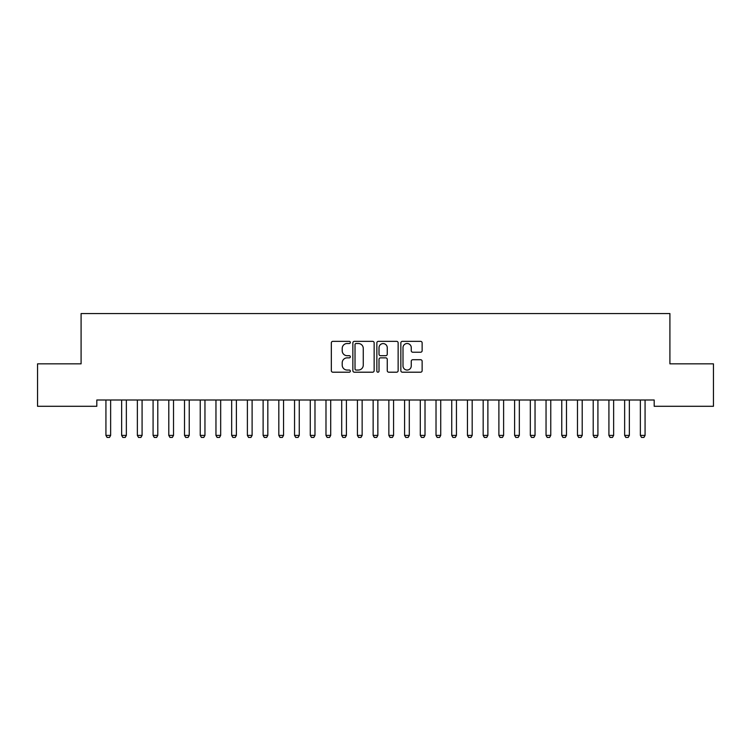 <?xml version="1.0" encoding="UTF-8"?>
<svg xmlns="http://www.w3.org/2000/svg" width="751" height="751" viewBox="0 0 751 751"><rect width="100%" height="100%" fill="white"/><g stroke="black" fill="none" stroke-linecap="round" stroke-linejoin="round"><path stroke-width="1.13" d="M350.351 342.428A1.08 1.08 0 0 0 349.271 341.348L332.881 341.348A1.54 1.54 0 0 0 331.332 342.897L331.332 370.665A1.54 1.54 0 0 0 332.881 372.205L349.271 372.205A1.08 1.08 0 0 0 350.351 371.125A1.08 1.08 0 0 0 349.271 370.046L347.15 370.046A4.938 4.938 0 0 1 342.212 365.108L342.212 362.799A4.938 4.938 0 0 1 347.15 357.861L349.271 357.861A1.08 1.08 0 0 0 350.351 356.781A1.08 1.08 0 0 0 349.271 355.702L347.15 355.702A4.938 4.938 0 0 1 342.212 350.764L342.212 348.445A4.938 4.938 0 0 1 347.15 343.507L349.271 343.507A1.08 1.08 0 0 0 350.351 342.428M420.588 352.228A1.54 1.54 0 0 0 422.137 350.689L422.137 342.897A1.54 1.54 0 0 0 420.588 341.348L402.386 341.348A1.54 1.54 0 0 0 400.846 342.897L400.846 370.665A1.54 1.54 0 0 0 402.386 372.205L420.588 372.205A1.54 1.54 0 0 0 422.137 370.665L422.137 361.25A1.54 1.54 0 0 0 420.588 359.71L412.797 359.71A1.54 1.54 0 0 0 411.257 361.25L411.257 365.925A4.131 4.131 0 0 1 407.126 370.046A4.131 4.131 0 0 1 403.005 365.925L403.005 347.638A4.131 4.131 0 0 1 407.126 343.507A4.131 4.131 0 0 1 411.257 347.638L411.257 350.689A1.54 1.54 0 0 0 412.797 352.228L420.588 352.228M654.187 400.001L96.813 400.001L96.813 406.291L37.55 406.291L37.55 363.85L81.089 363.85L81.089 313.552L669.911 313.552L669.911 363.85L713.45 363.85L713.45 406.291L654.187 406.291L654.187 400.001M374.148 342.897A1.54 1.54 0 0 0 372.609 341.348L354.397 341.348A1.54 1.54 0 0 0 352.857 342.897L352.857 370.665A1.54 1.54 0 0 0 354.397 372.205L372.609 372.205A1.54 1.54 0 0 0 374.148 370.665L374.148 342.897M378.391 341.348L396.603 341.348A1.54 1.54 0 0 1 398.143 342.897L398.143 370.665A1.54 1.54 0 0 1 396.603 372.205L388.811 372.205A1.54 1.54 0 0 1 387.263 370.665L387.263 359.4A1.54 1.54 0 0 0 385.723 357.861L380.55 357.861A1.54 1.54 0 0 0 379.011 359.4L379.011 371.125A1.08 1.08 0 0 1 377.931 372.205A1.08 1.08 0 0 1 376.852 371.125L376.852 342.897A1.54 1.54 0 0 1 378.391 341.348M356.096 343.507A1.08 1.08 0 0 0 355.016 344.587L355.016 368.966A1.08 1.08 0 0 0 356.096 370.046L358.34 370.046A4.938 4.938 0 0 0 363.268 365.108L363.268 348.445A4.938 4.938 0 0 0 358.34 343.507L356.096 343.507M387.263 347.713A4.131 4.131 0 0 0 383.141 343.592A4.131 4.131 0 0 0 379.011 347.713L379.011 354.153A1.54 1.54 0 0 0 380.55 355.702L385.723 355.702A1.54 1.54 0 0 0 387.263 354.153L387.263 347.713M105.853 400.349A1.568 1.568 -179.5 0 1 105.929 400.818A1.568 1.568 179.5 0 0 105.853 400.349L105.741 400.001M110.819 400.001L110.716 400.349A1.568 1.568 179.5 0 0 110.641 400.818L110.641 435.402L109.458 437.448L107.102 437.448L105.929 435.402L105.929 400.818M105.929 435.402L110.641 435.402M121.568 400.349A1.568 1.568 -179.5 0 1 121.643 400.818A1.568 1.568 179.5 0 0 121.568 400.349L121.465 400.001M137.292 400.349A1.568 1.568 -179.5 0 1 137.367 400.818A1.568 1.568 179.5 0 0 137.292 400.349L137.18 400.001M126.544 400.001L126.431 400.349A1.568 1.568 179.5 0 0 126.356 400.818L126.356 435.402L125.182 437.448L122.826 437.448L121.643 435.402L121.643 400.818M121.643 435.402L126.356 435.402M142.258 400.001L142.155 400.349A1.568 1.568 179.5 0 0 142.08 400.818L142.08 435.402L140.897 437.448L138.541 437.448L137.367 435.402L137.367 400.818M137.367 435.402L142.08 435.402M153.007 400.349A1.568 1.568 -179.5 0 1 153.082 400.818A1.568 1.568 179.5 0 0 153.007 400.349L152.904 400.001M168.731 400.349A1.568 1.568 -179.5 0 1 168.797 400.818A1.568 1.568 179.5 0 0 168.731 400.349L168.618 400.001M157.982 400.001L157.87 400.349A1.568 1.568 179.5 0 0 157.794 400.818L157.794 435.402L156.621 437.448L154.265 437.448L153.082 435.402L153.082 400.818M153.082 435.402L157.794 435.402M173.697 400.001L173.594 400.349A1.568 1.568 179.5 0 0 173.519 400.818L173.519 435.402L172.336 437.448L169.979 437.448L168.797 435.402L168.797 400.818M168.797 435.402L173.519 435.402M184.446 400.349A1.568 1.568 -179.5 0 1 184.521 400.818A1.568 1.568 179.5 0 0 184.446 400.349L184.333 400.001M189.421 400.001L189.308 400.349A1.568 1.568 179.5 0 0 189.233 400.818L189.233 435.402L188.06 437.448L185.694 437.448L184.521 435.402L184.521 400.818M184.521 435.402L189.233 435.402M200.16 400.349A1.568 1.568 -179.5 0 1 200.235 400.818A1.568 1.568 179.5 0 0 200.16 400.349L200.057 400.001M205.136 400.001L205.023 400.349A1.568 1.568 179.5 0 0 204.957 400.818L204.957 435.402L203.774 437.448L201.418 437.448L200.235 435.402L200.235 400.818M200.235 435.402L204.957 435.402M215.884 400.349A1.568 1.568 -179.5 0 1 215.959 400.818A1.568 1.568 179.5 0 0 215.884 400.349L215.772 400.001M231.599 400.349A1.568 1.568 -179.5 0 1 231.674 400.818A1.568 1.568 179.5 0 0 231.599 400.349L231.496 400.001M247.323 400.349A1.568 1.568 -179.5 0 1 247.389 400.818A1.568 1.568 179.5 0 0 247.323 400.349L247.21 400.001M263.038 400.349A1.568 1.568 -179.5 0 1 263.113 400.818A1.568 1.568 179.5 0 0 263.038 400.349L262.925 400.001M278.752 400.349A1.568 1.568 -179.5 0 1 278.828 400.818A1.568 1.568 179.5 0 0 278.752 400.349L278.649 400.001M294.476 400.349A1.568 1.568 -179.5 0 1 294.552 400.818A1.568 1.568 179.5 0 0 294.476 400.349L294.364 400.001M310.191 400.349A1.568 1.568 -179.5 0 1 310.266 400.818A1.568 1.568 179.5 0 0 310.191 400.349L310.088 400.001M325.915 400.349A1.568 1.568 -179.5 0 1 325.99 400.818A1.568 1.568 179.5 0 0 325.915 400.349L325.803 400.001M341.63 400.349A1.568 1.568 -179.5 0 1 341.705 400.818A1.568 1.568 179.5 0 0 341.63 400.349L341.527 400.001M220.85 400.001L220.747 400.349A1.568 1.568 179.5 0 0 220.672 400.818L220.672 435.402L219.489 437.448L217.133 437.448L215.959 435.402L215.959 400.818M215.959 435.402L220.672 435.402M236.574 400.001L236.462 400.349A1.568 1.568 179.5 0 0 236.387 400.818L236.387 435.402L235.213 437.448L232.857 437.448L231.674 435.402L231.674 400.818M231.674 435.402L236.387 435.402M252.289 400.001L252.186 400.349A1.568 1.568 179.5 0 0 252.111 400.818L252.111 435.402L250.928 437.448L248.572 437.448L247.389 435.402L247.389 400.818M247.389 435.402L252.111 435.402M268.013 400.001L267.9 400.349A1.568 1.568 179.5 0 0 267.825 400.818L267.825 435.402L266.652 437.448L264.286 437.448L263.113 435.402L263.113 400.818M263.113 435.402L267.825 435.402M283.728 400.001L283.625 400.349A1.568 1.568 179.5 0 0 283.549 400.818L283.549 435.402L282.367 437.448L280.01 437.448L278.828 435.402L278.828 400.818M278.828 435.402L283.549 435.402M299.442 400.001L299.339 400.349A1.568 1.568 179.5 0 0 299.264 400.818L299.264 435.402L298.081 437.448L295.725 437.448L294.552 435.402L294.552 400.818M294.552 435.402L299.264 435.402M315.167 400.001L315.054 400.349A1.568 1.568 179.5 0 0 314.979 400.818L314.979 435.402L313.805 437.448L311.449 437.448L310.266 435.402L310.266 400.818M310.266 435.402L314.979 435.402M330.881 400.001L330.778 400.349A1.568 1.568 179.5 0 0 330.703 400.818L330.703 435.402L329.52 437.448L327.164 437.448L325.99 435.402L325.99 400.818M325.99 435.402L330.703 435.402M346.605 400.001L346.493 400.349A1.568 1.568 179.5 0 0 346.418 400.818L346.418 435.402L345.244 437.448L342.888 437.448L341.705 435.402L341.705 400.818M341.705 435.402L346.418 435.402M357.354 400.349A1.568 1.568 -179.5 0 1 357.42 400.818A1.568 1.568 179.5 0 0 357.354 400.349L357.241 400.001M362.32 400.001L362.217 400.349A1.568 1.568 179.5 0 0 362.142 400.818L362.142 435.402L360.959 437.448L358.602 437.448L357.42 435.402L357.42 400.818M357.42 435.402L362.142 435.402M373.069 400.349A1.568 1.568 -179.5 0 1 373.144 400.818A1.568 1.568 179.5 0 0 373.069 400.349L372.956 400.001M378.044 400.001L377.931 400.349A1.568 1.568 179.5 0 0 377.856 400.818L377.856 435.402L376.683 437.448L374.317 437.448L373.144 435.402L373.144 400.818M373.144 435.402L377.856 435.402M388.783 400.349A1.568 1.568 -179.5 0 1 388.858 400.818A1.568 1.568 179.5 0 0 388.783 400.349L388.68 400.001M393.759 400.001L393.646 400.349A1.568 1.568 179.5 0 0 393.58 400.818L393.58 435.402L392.397 437.448L390.041 437.448L388.858 435.402L388.858 400.818M388.858 435.402L393.58 435.402M404.507 400.349A1.568 1.568 -179.5 0 1 404.582 400.818A1.568 1.568 179.5 0 0 404.507 400.349L404.395 400.001M409.473 400.001L409.37 400.349A1.568 1.568 179.5 0 0 409.295 400.818L409.295 435.402L408.112 437.448L405.756 437.448L404.582 435.402L404.582 400.818M404.582 435.402L409.295 435.402M420.222 400.349A1.568 1.568 -179.5 0 1 420.297 400.818A1.568 1.568 179.5 0 0 420.222 400.349L420.119 400.001M425.197 400.001L425.085 400.349A1.568 1.568 179.5 0 0 425.01 400.818L425.01 435.402L423.836 437.448L421.48 437.448L420.297 435.402L420.297 400.818M420.297 435.402L425.01 435.402M435.946 400.349A1.568 1.568 -179.5 0 1 436.021 400.818A1.568 1.568 179.5 0 0 435.946 400.349L435.833 400.001M440.912 400.001L440.809 400.349A1.568 1.568 179.5 0 0 440.734 400.818L440.734 435.402L439.551 437.448L437.195 437.448L436.021 435.402L436.021 400.818M436.021 435.402L440.734 435.402M451.661 400.349A1.568 1.568 -179.5 0 1 451.736 400.818A1.568 1.568 179.5 0 0 451.661 400.349L451.558 400.001M456.636 400.001L456.524 400.349A1.568 1.568 179.5 0 0 456.448 400.818L456.448 435.402L455.275 437.448L452.919 437.448L451.736 435.402L451.736 400.818M451.736 435.402L456.448 435.402M467.375 400.349A1.568 1.568 -179.5 0 1 467.451 400.818A1.568 1.568 179.5 0 0 467.375 400.349L467.272 400.001M472.351 400.001L472.248 400.349A1.568 1.568 179.5 0 0 472.172 400.818L472.172 435.402L470.99 437.448L468.633 437.448L467.451 435.402L467.451 400.818M467.451 435.402L472.172 435.402M483.1 400.349A1.568 1.568 -179.5 0 1 483.175 400.818A1.568 1.568 179.5 0 0 483.1 400.349L482.987 400.001M488.075 400.001L487.962 400.349A1.568 1.568 179.5 0 0 487.887 400.818L487.887 435.402L486.714 437.448L484.348 437.448L483.175 435.402L483.175 400.818M483.175 435.402L487.887 435.402M498.814 400.349A1.568 1.568 -179.5 0 1 498.889 400.818A1.568 1.568 179.5 0 0 498.814 400.349L498.711 400.001M503.79 400.001L503.677 400.349A1.568 1.568 179.5 0 0 503.611 400.818L503.611 435.402L502.428 437.448L500.072 437.448L498.889 435.402L498.889 400.818M498.889 435.402L503.611 435.402M514.538 400.349A1.568 1.568 -179.5 0 1 514.613 400.818A1.568 1.568 179.5 0 0 514.538 400.349L514.426 400.001M519.504 400.001L519.401 400.349A1.568 1.568 179.5 0 0 519.326 400.818L519.326 435.402L518.143 437.448L515.787 437.448L514.613 435.402L514.613 400.818M514.613 435.402L519.326 435.402M530.253 400.349A1.568 1.568 -179.5 0 1 530.328 400.818A1.568 1.568 179.5 0 0 530.253 400.349L530.15 400.001M535.228 400.001L535.116 400.349A1.568 1.568 179.5 0 0 535.041 400.818L535.041 435.402L533.867 437.448L531.511 437.448L530.328 435.402L530.328 400.818M530.328 435.402L535.041 435.402M545.977 400.349A1.568 1.568 -179.5 0 1 546.043 400.818A1.568 1.568 179.5 0 0 545.977 400.349L545.864 400.001M550.943 400.001L550.84 400.349A1.568 1.568 179.5 0 0 550.765 400.818L550.765 435.402L549.582 437.448L547.226 437.448L546.043 435.402L546.043 400.818M546.043 435.402L550.765 435.402M561.692 400.349A1.568 1.568 -179.5 0 1 561.767 400.818A1.568 1.568 179.5 0 0 561.692 400.349L561.579 400.001M566.667 400.001L566.554 400.349A1.568 1.568 179.5 0 0 566.479 400.818L566.479 435.402L565.306 437.448L562.94 437.448L561.767 435.402L561.767 400.818M561.767 435.402L566.479 435.402M577.406 400.349A1.568 1.568 -179.5 0 1 577.481 400.818A1.568 1.568 179.5 0 0 577.406 400.349L577.303 400.001M582.382 400.001L582.269 400.349A1.568 1.568 179.5 0 0 582.203 400.818L582.203 435.402L581.021 437.448L578.664 437.448L577.481 435.402L577.481 400.818M577.481 435.402L582.203 435.402M593.13 400.349A1.568 1.568 -179.5 0 1 593.206 400.818A1.568 1.568 179.5 0 0 593.13 400.349L593.018 400.001M598.096 400.001L597.993 400.349A1.568 1.568 179.5 0 0 597.918 400.818L597.918 435.402L596.735 437.448L594.379 437.448L593.206 435.402L593.206 400.818M593.206 435.402L597.918 435.402M608.845 400.349A1.568 1.568 -179.5 0 1 608.92 400.818A1.568 1.568 179.5 0 0 608.845 400.349L608.742 400.001M613.82 400.001L613.708 400.349A1.568 1.568 179.5 0 0 613.633 400.818L613.633 435.402L612.459 437.448L610.103 437.448L608.92 435.402L608.92 400.818M608.92 435.402L613.633 435.402M624.569 400.349A1.568 1.568 -179.5 0 1 624.644 400.818A1.568 1.568 179.5 0 0 624.569 400.349L624.457 400.001M629.535 400.001L629.432 400.349A1.568 1.568 179.5 0 0 629.357 400.818L629.357 435.402L628.174 437.448L625.818 437.448L624.644 435.402L624.644 400.818M624.644 435.402L629.357 435.402M640.284 400.349A1.568 1.568 -179.5 0 1 640.359 400.818A1.568 1.568 179.5 0 0 640.284 400.349L640.181 400.001M645.259 400.001L645.147 400.349A1.568 1.568 179.5 0 0 645.071 400.818L645.071 435.402L643.898 437.448L641.542 437.448L640.359 435.402L640.359 400.818M640.359 435.402L645.071 435.402"/></g></svg>

